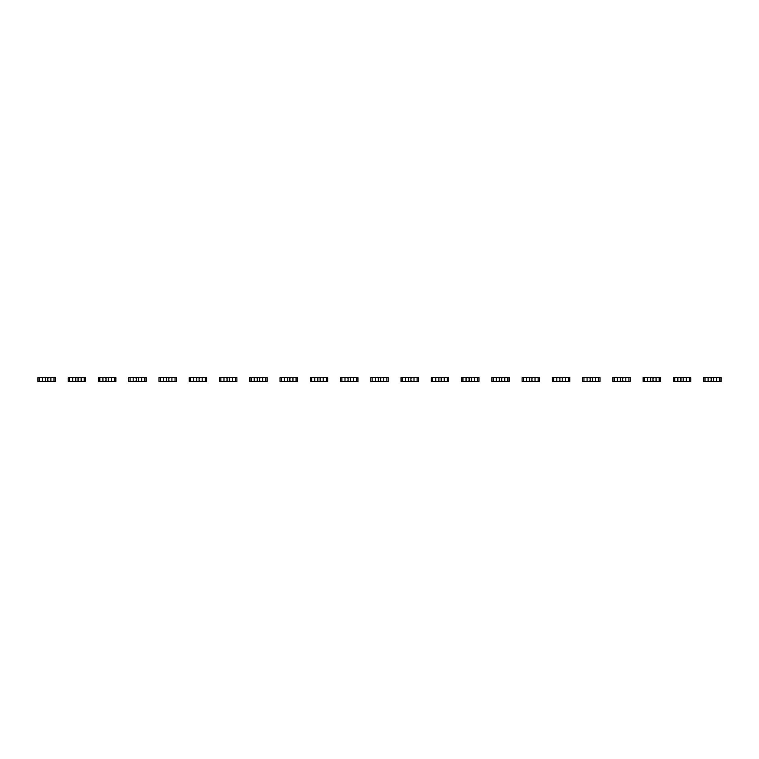 <?xml version="1.0" encoding="UTF-8"?>
<svg xmlns="http://www.w3.org/2000/svg" width="759" height="759" viewBox="0 0 759 759"><rect width="100%" height="100%" fill="white"/><g stroke="black" fill="none" stroke-linecap="round" stroke-linejoin="round"><path stroke-width="1.14" d="M39.297 377.536L39.297 381.464L37.95 381.464L37.95 377.536L42.409 377.536L42.409 381.464L55.35 381.464L55.35 377.536L53.993 377.536L53.993 381.464M42.409 377.536L50.881 377.536L50.881 381.464M44.686 377.536L45.512 378.361L45.512 380.638L44.686 381.464M39.297 381.464L42.409 381.464M48.614 377.536L47.789 378.361L47.789 380.638L48.614 381.464M50.881 377.536L53.993 377.536M69.562 377.536L69.562 381.464L68.206 381.464L68.206 377.536L72.674 377.536L72.674 381.464L85.606 381.464L85.606 377.536L84.258 377.536L84.258 381.464M72.674 377.536L81.147 377.536L81.147 381.464M74.942 377.536L75.777 378.361L75.777 380.638L74.942 381.464M69.562 381.464L72.674 381.464M78.879 377.536L78.044 378.361L78.044 380.638L78.879 381.464M81.147 377.536L84.258 377.536M99.818 377.536L99.818 381.464L98.471 381.464L98.471 377.536L102.93 377.536L102.93 381.464L115.871 381.464L115.871 377.536L114.514 377.536L114.514 381.464M102.93 377.536L111.402 377.536L111.402 381.464M105.197 377.536L106.032 378.361L106.032 380.638L105.197 381.464M99.818 381.464L102.93 381.464M109.135 377.536L108.3 378.361L108.3 380.638L109.135 381.464M111.402 377.536L114.514 377.536M130.083 377.536L130.083 381.464L128.726 381.464L128.726 377.536L133.195 377.536L133.195 381.464L146.126 381.464L146.126 377.536L144.779 377.536L144.779 381.464M133.195 377.536L141.667 377.536L141.667 381.464M135.463 377.536L136.288 378.361L136.288 380.638L135.463 381.464M130.083 381.464L133.195 381.464M139.39 377.536L138.565 378.361L138.565 380.638L139.39 381.464M141.667 377.536L144.779 377.536M160.339 377.536L160.339 381.464L158.982 381.464L158.982 377.536L163.451 377.536L163.451 381.464L176.382 381.464L176.382 377.536L175.035 377.536L175.035 381.464M163.451 377.536L171.923 377.536L171.923 381.464M165.718 377.536L166.553 378.361L166.553 380.638L165.718 381.464M160.339 381.464L163.451 381.464M169.655 377.536L168.821 378.361L168.821 380.638L169.655 381.464M171.923 377.536L175.035 377.536M190.594 377.536L190.594 381.464L189.247 381.464L189.247 377.536L193.706 377.536L193.706 381.464L206.647 381.464L206.647 377.536L205.291 377.536L205.291 381.464M193.706 377.536L202.179 377.536L202.179 381.464M195.974 377.536L196.809 378.361L196.809 380.638L195.974 381.464M190.594 381.464L193.706 381.464M199.911 377.536L199.076 378.361L199.076 380.638L199.911 381.464M202.179 377.536L205.291 377.536M220.86 377.536L220.86 381.464L219.503 381.464L219.503 377.536L223.971 377.536L223.971 381.464L236.903 381.464L236.903 377.536L235.556 377.536L235.556 381.464M223.971 377.536L232.444 377.536L232.444 381.464M226.239 377.536L227.074 378.361L227.074 380.638L226.239 381.464M220.86 381.464L223.971 381.464M230.167 377.536L229.341 378.361L229.341 380.638L230.167 381.464M232.444 377.536L235.556 377.536M251.115 377.536L251.115 381.464L249.768 381.464L249.768 377.536L254.227 377.536L254.227 381.464L267.159 381.464L267.159 377.536L265.811 377.536L265.811 381.464M254.227 377.536L262.699 377.536L262.699 381.464M256.495 377.536L257.329 378.361L257.329 380.638L256.495 381.464M251.115 381.464L254.227 381.464M260.432 377.536L259.597 378.361L259.597 380.638L260.432 381.464M262.699 377.536L265.811 377.536M281.371 377.536L281.371 381.464L280.024 381.464L280.024 377.536L284.483 377.536L284.483 381.464L297.424 381.464L297.424 377.536L296.067 377.536L296.067 381.464M284.483 377.536L292.955 377.536L292.955 381.464M286.76 377.536L287.585 378.361L287.585 380.638L286.76 381.464M281.371 381.464L284.483 381.464M290.688 377.536L289.853 378.361L289.853 380.638L290.688 381.464M292.955 377.536L296.067 377.536M311.636 377.536L311.636 381.464L310.279 381.464L310.279 377.536L314.748 377.536L314.748 381.464L327.679 381.464L327.679 377.536L326.332 377.536L326.332 381.464M314.748 377.536L323.22 377.536L323.22 381.464M317.015 377.536L317.85 378.361L317.85 380.638L317.015 381.464M311.636 381.464L314.748 381.464M320.953 377.536L320.118 378.361L320.118 380.638L320.953 381.464M323.22 377.536L326.332 377.536M341.892 377.536L341.892 381.464L340.544 381.464L340.544 377.536L345.003 377.536L345.003 381.464L357.944 381.464L357.944 377.536L356.588 377.536L356.588 381.464M345.003 377.536L353.476 377.536L353.476 381.464M347.271 377.536L348.106 378.361L348.106 380.638L347.271 381.464M341.892 381.464L345.003 381.464M351.208 377.536L350.373 378.361L350.373 380.638L351.208 381.464M353.476 377.536L356.588 377.536M372.157 377.536L372.157 381.464L370.8 381.464L370.8 377.536L375.259 377.536L375.259 381.464L388.2 381.464L388.2 377.536L386.843 377.536L386.843 381.464M375.259 377.536L383.741 377.536L383.741 381.464M377.536 377.536L378.361 378.361L378.361 380.638L377.536 381.464M372.157 381.464L375.259 381.464M381.464 377.536L380.638 378.361L380.638 380.638L381.464 381.464M383.741 377.536L386.843 377.536M402.412 377.536L402.412 381.464L401.056 381.464L401.056 377.536L405.524 377.536L405.524 381.464L418.456 381.464L418.456 377.536L417.108 377.536L417.108 381.464M405.524 377.536L413.997 377.536L413.997 381.464M407.792 377.536L408.627 378.361L408.627 380.638L407.792 381.464M402.412 381.464L405.524 381.464M411.729 377.536L410.894 378.361L410.894 380.638L411.729 381.464M413.997 377.536L417.108 377.536M432.668 377.536L432.668 381.464L431.321 381.464L431.321 377.536L435.78 377.536L435.78 381.464L448.721 381.464L448.721 377.536L447.364 377.536L447.364 381.464M435.78 377.536L444.252 377.536L444.252 381.464M438.047 377.536L438.882 378.361L438.882 380.638L438.047 381.464M432.668 381.464L435.78 381.464M441.985 377.536L441.15 378.361L441.15 380.638L441.985 381.464M444.252 377.536L447.364 377.536M462.933 377.536L462.933 381.464L461.576 381.464L461.576 377.536L466.045 377.536L466.045 381.464L478.976 381.464L478.976 377.536L477.629 377.536L477.629 381.464M466.045 377.536L474.517 377.536L474.517 381.464M468.312 377.536L469.147 378.361L469.147 380.638L468.312 381.464M462.933 381.464L466.045 381.464M472.24 377.536L471.415 378.361L471.415 380.638L472.24 381.464M474.517 377.536L477.629 377.536M493.189 377.536L493.189 381.464L491.841 381.464L491.841 377.536L496.301 377.536L496.301 381.464L509.232 381.464L509.232 377.536L507.885 377.536L507.885 381.464M496.301 377.536L504.773 377.536L504.773 381.464M498.568 377.536L499.403 378.361L499.403 380.638L498.568 381.464M493.189 381.464L496.301 381.464M502.505 377.536L501.671 378.361L501.671 380.638L502.505 381.464M504.773 377.536L507.885 377.536M523.444 377.536L523.444 381.464L522.097 381.464L522.097 377.536L526.556 377.536L526.556 381.464L539.497 381.464L539.497 377.536L538.14 377.536L538.14 381.464M526.556 377.536L535.029 377.536L535.029 381.464M528.833 377.536L529.659 378.361L529.659 380.638L528.833 381.464M523.444 381.464L526.556 381.464M532.761 377.536L531.926 378.361L531.926 380.638L532.761 381.464M535.029 377.536L538.14 377.536M553.709 377.536L553.709 381.464L552.353 381.464L552.353 377.536L556.821 377.536L556.821 381.464L569.753 381.464L569.753 377.536L568.406 377.536L568.406 381.464M556.821 377.536L565.294 377.536L565.294 381.464M559.089 377.536L559.924 378.361L559.924 380.638L559.089 381.464M553.709 381.464L556.821 381.464M563.026 377.536L562.191 378.361L562.191 380.638L563.026 381.464M565.294 377.536L568.406 377.536M583.965 377.536L583.965 381.464L582.618 381.464L582.618 377.536L587.077 377.536L587.077 381.464L600.018 381.464L600.018 377.536L598.661 377.536L598.661 381.464M587.077 377.536L595.549 377.536L595.549 381.464M589.345 377.536L590.179 378.361L590.179 380.638L589.345 381.464M583.965 381.464L587.077 381.464M593.282 377.536L592.447 378.361L592.447 380.638L593.282 381.464M595.549 377.536L598.661 377.536M614.221 377.536L614.221 381.464L612.874 381.464L612.874 377.536L617.333 377.536L617.333 381.464L630.274 381.464L630.274 377.536L628.917 377.536L628.917 381.464M617.333 377.536L625.805 377.536L625.805 381.464M619.61 377.536L620.435 378.361L620.435 380.638L619.61 381.464M614.221 381.464L617.333 381.464M623.537 377.536L622.712 378.361L622.712 380.638L623.537 381.464M625.805 377.536L628.917 377.536M644.486 377.536L644.486 381.464L643.129 381.464L643.129 377.536L647.598 377.536L647.598 381.464L660.529 381.464L660.529 377.536L659.182 377.536L659.182 381.464M647.598 377.536L656.07 377.536L656.07 381.464M649.865 377.536L650.7 378.361L650.7 380.638L649.865 381.464M644.486 381.464L647.598 381.464M653.803 377.536L652.968 378.361L652.968 380.638L653.803 381.464M656.07 377.536L659.182 377.536M674.742 377.536L674.742 381.464L673.394 381.464L673.394 377.536L677.853 377.536L677.853 381.464L690.794 381.464L690.794 377.536L689.438 377.536L689.438 381.464M677.853 377.536L686.326 377.536L686.326 381.464M680.121 377.536L680.956 378.361L680.956 380.638L680.121 381.464M674.742 381.464L677.853 381.464M684.058 377.536L683.223 378.361L683.223 380.638L684.058 381.464M686.326 377.536L689.438 377.536M705.007 377.536L705.007 381.464L703.65 381.464L703.65 377.536L708.119 377.536L708.119 381.464L721.05 381.464L721.05 377.536L719.703 377.536L719.703 381.464M708.119 377.536L716.591 377.536L716.591 381.464M710.386 377.536L711.211 378.361L711.211 380.638L710.386 381.464M705.007 381.464L708.119 381.464M714.314 377.536L713.488 378.361L713.488 380.638L714.314 381.464M716.591 377.536L719.703 377.536"/></g></svg>
